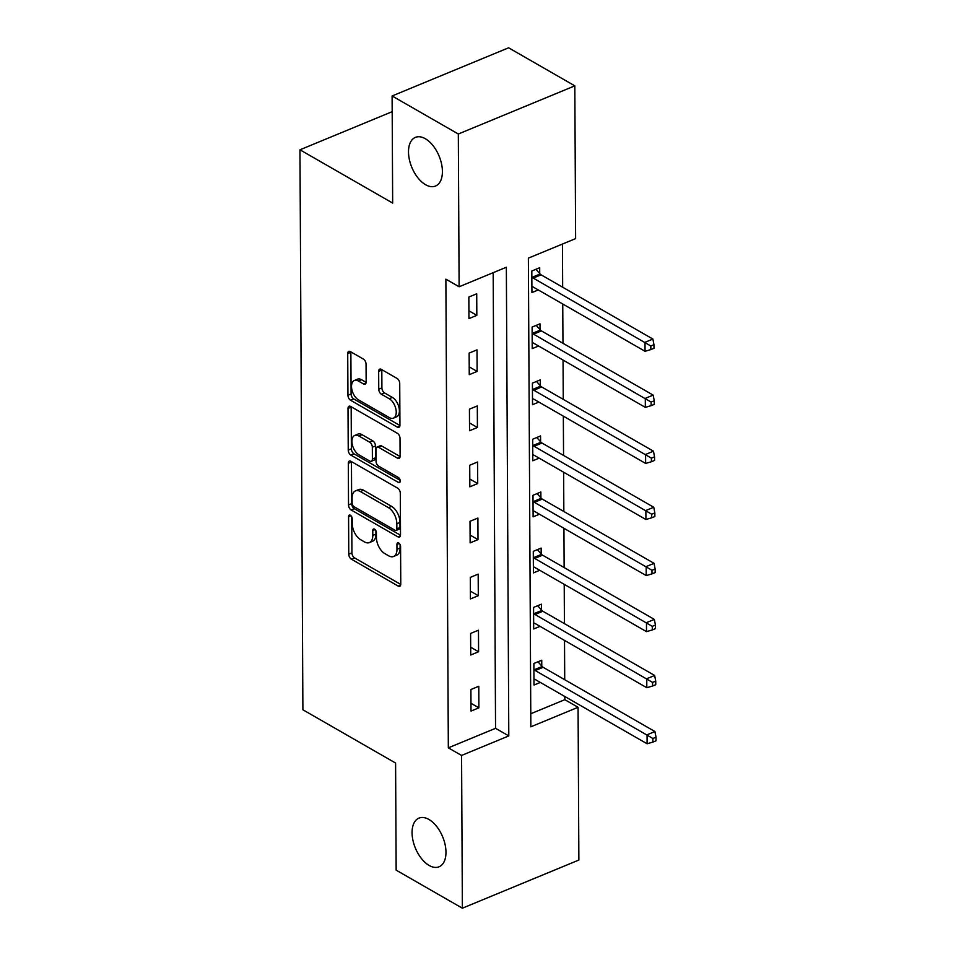 <?xml version="1.0" encoding="UTF-8"?>
<svg xmlns="http://www.w3.org/2000/svg" width="956" height="956" viewBox="0 0 956 956"><rect width="100%" height="100%" fill="white"/><g stroke="black" fill="none" stroke-linecap="round" stroke-linejoin="round"><path stroke-width="1.43" d="M350.386 515.26A2.832 1.589 -112.5 0 0 349.322 515.117A2.832 1.589 -112.5 0 0 348.582 516.682L348.773 554.169A4.039 2.259 -112.5 0 0 351.39 559.188L398.186 586.076A4.039 2.259 -112.5 0 0 399.716 586.279A4.039 2.259 -112.5 0 0 400.767 584.044L400.576 546.557A2.832 1.589 -112.5 0 0 398.748 543.044A2.832 1.589 -112.5 0 0 397.672 542.9A2.832 1.589 -112.5 0 0 396.931 544.466L396.967 549.318A12.918 7.242 -112.5 0 1 393.585 556.476A12.918 7.242 -112.5 0 1 388.698 555.83L384.802 553.584A12.918 7.242 -112.5 0 1 376.425 537.511L376.401 532.659A2.832 1.589 -112.5 0 0 374.561 529.146A2.832 1.589 -112.5 0 0 373.497 529.003A2.832 1.589 -112.5 0 0 372.756 530.568L372.78 535.42A12.918 7.242 -112.5 0 1 369.398 542.59A12.918 7.242 -112.5 0 1 364.523 541.933L360.627 539.698A12.918 7.242 -112.5 0 1 352.25 523.625L352.214 518.773A2.832 1.589 -112.5 0 0 350.386 515.26M425.575 184.711A26.338 14.758 -112.5 0 0 435.518 186.05A26.338 14.758 -112.5 0 0 441.541 163.87A26.338 14.758 -112.5 0 0 425.336 138.716A26.338 14.758 -112.5 0 0 415.394 137.377A26.338 14.758 -112.5 0 0 409.371 159.556A26.338 14.758 -112.5 0 0 425.575 184.711M429.136 865.455A26.338 14.758 -112.5 0 0 439.079 866.781A26.338 14.758 -112.5 0 0 445.102 844.602A26.338 14.758 -112.5 0 0 428.897 819.447A26.338 14.758 -112.5 0 0 418.955 818.121A26.338 14.758 -112.5 0 0 412.932 840.3A26.338 14.758 -112.5 0 0 429.136 865.455M366.052 364.128A4.039 2.259 -112.5 0 0 363.435 359.109L350.302 351.569A4.039 2.259 -112.5 0 0 348.785 351.366A4.039 2.259 -112.5 0 0 347.721 353.601L347.948 395.234A4.039 2.259 -112.5 0 0 350.565 400.253L397.361 427.141A4.039 2.259 -112.5 0 0 398.879 427.344A4.039 2.259 -112.5 0 0 399.943 425.109L399.728 383.476A4.039 2.259 -112.5 0 0 397.099 378.457L381.241 369.339A4.039 2.259 -112.5 0 0 379.723 369.135A4.039 2.259 -112.5 0 0 378.66 371.382L378.755 389.2A4.039 2.259 -112.5 0 0 381.372 394.219L389.235 398.736A10.803 6.059 -112.5 0 1 395.892 409.06A10.803 6.059 -112.5 0 1 393.418 418.154A10.803 6.059 -112.5 0 1 389.343 417.605L358.536 399.907A10.803 6.059 -112.5 0 1 351.88 389.582A10.803 6.059 -112.5 0 1 354.353 380.488A10.803 6.059 -112.5 0 1 358.428 381.038L363.567 383.989A4.039 2.259 -112.5 0 0 365.096 384.192A4.039 2.259 -112.5 0 0 366.148 381.946L366.052 364.128M462.369 908.2L396.154 870.151L395.593 763.043L302.897 709.782L299.957 149.805L392.665 203.066L392.103 95.97L458.318 134.007L574.819 85.849L575.62 238.606L528.381 258.132L530.843 726.811L578.069 707.285L578.87 860.03L462.369 908.2L461.569 755.443L508.795 735.917L506.345 267.238L459.119 286.764L458.318 134.007M459.119 286.764L445.878 279.152L448.328 747.843L461.569 755.443M350.888 461.282A4.039 2.259 -112.5 0 0 349.358 461.079A4.039 2.259 -112.5 0 0 348.307 463.325L348.522 504.947A4.039 2.259 -112.5 0 0 351.139 509.966L397.935 536.866A4.039 2.259 -112.5 0 0 399.453 537.069A4.039 2.259 -112.5 0 0 400.516 534.822L400.301 493.2A4.039 2.259 -112.5 0 0 397.684 488.181L350.888 461.282M348.235 450.085L348.008 408.463A4.039 2.259 -112.5 0 1 349.071 406.228A4.039 2.259 -112.5 0 1 350.589 406.431L397.397 433.319A4.039 2.259 -112.5 0 1 400.014 438.338L400.098 456.155A4.039 2.259 -112.5 0 1 399.046 458.39A4.039 2.259 -112.5 0 1 397.517 458.187L378.54 447.289A4.039 2.259 -112.5 0 0 377.023 447.073A4.039 2.259 -112.5 0 0 375.959 449.32L376.019 461.139A4.039 2.259 -112.5 0 0 378.648 466.158L398.401 477.51A2.832 1.589 -112.5 0 1 400.146 480.211A2.832 1.589 -112.5 0 1 399.489 482.589A2.832 1.589 -112.5 0 1 398.425 482.445L350.852 455.116A4.039 2.259 -112.5 0 1 348.235 450.085L351.378 448.794L351.163 407.16L348.008 408.463M392.187 111.673L299.957 149.805M448.328 747.843L495.555 728.317L493.177 272.687M478.884 707.834L478.777 686.265L470.902 689.515L471.009 711.085L478.884 707.834L470.973 703.281M478.586 651.765L478.478 630.195L470.603 633.446L470.722 655.015L478.586 651.765L470.675 647.212M478.299 595.696L478.179 574.126L470.316 577.376L470.424 598.946L478.299 595.696L470.388 591.143M478 539.626L477.892 518.056L470.017 521.307L470.137 542.877L478 539.626L470.089 535.073M477.713 483.557L477.594 461.987L469.731 465.237L469.838 486.807L477.713 483.557L469.802 479.004M477.414 427.487L477.307 405.918L469.432 409.168L469.539 430.738L477.414 427.487L469.504 422.934M477.128 371.418L477.008 349.848L469.133 353.099L469.253 374.668L477.128 371.418L469.205 366.865M476.829 315.349L476.721 293.779L468.846 297.029L468.954 318.599L476.829 315.349L468.918 310.796M530.771 713.75L564.829 699.673L564.805 696.494M564.721 679.704L564.518 640.424M564.422 623.635L564.219 584.355M564.136 567.565L563.932 528.286M563.837 511.496L563.634 472.216M563.55 455.426L563.335 416.147M563.251 399.357L563.048 360.077M562.965 343.288L562.749 304.008M562.666 287.218L562.439 244.043M541.777 666.045L541.741 660.226L533.866 663.488L533.986 685.046L540.331 682.429M541.478 609.976L541.443 604.156L533.579 607.418L533.687 628.976L540.032 626.359M541.18 553.906L541.156 548.087L533.281 551.349L533.4 572.907L539.746 570.29M540.893 497.837L540.857 492.017L532.994 495.28L533.101 516.837L539.447 514.22M540.594 441.768L540.57 435.948L532.695 439.21L532.815 460.768L539.16 458.151M540.307 385.698L540.271 379.879L532.408 383.141L532.516 404.699L538.861 402.082M540.009 329.629L539.985 323.809L532.11 327.072L532.217 348.629L538.575 346.012M539.722 273.559L539.686 267.74L531.811 271.002L531.93 292.56L538.276 289.943M392.103 95.97L508.604 47.8L574.819 85.849M564.829 699.673L578.069 707.285M495.555 728.317L508.795 735.917M369.398 542.59L372.553 541.287A12.918 7.242 -112.5 0 0 375.935 534.117L372.78 535.42M375.911 530.723L375.935 534.117M393.585 556.476L396.728 555.173A12.918 7.242 -112.5 0 0 400.11 548.015L396.967 549.318M400.098 544.621L400.11 548.015M351.736 516.837L351.928 552.867A4.039 2.259 -112.5 0 0 354.545 557.886L400.755 584.439M351.461 461.617A4.039 2.259 -112.5 0 0 351.45 462.023L351.665 503.645A4.039 2.259 -112.5 0 0 354.282 508.676L400.504 535.229M352.143 503.155A2.832 1.589 -112.5 0 0 353.971 506.68L395.043 530.281A2.832 1.589 -112.5 0 0 396.119 530.425A2.832 1.589 -112.5 0 0 396.86 528.859L396.824 523.745A12.918 7.242 -112.5 0 0 388.447 507.672L360.376 491.539A12.918 7.242 -112.5 0 0 355.489 490.882A12.918 7.242 -112.5 0 0 352.107 498.04L352.143 503.155M396.119 530.425L399.261 529.122A2.832 1.589 -112.5 0 0 400.002 527.557L396.86 528.859M355.489 490.882L358.643 489.58A12.918 7.242 -112.5 0 1 363.519 490.237L391.601 506.369A12.918 7.242 -112.5 0 1 399.978 522.442L400.002 527.557M400.086 456.55L381.695 445.986A4.039 2.259 -112.5 0 0 380.165 445.783L377.023 447.073M400.17 480.342L353.995 453.813L350.852 455.116M358.847 435.972A10.803 6.059 -112.5 0 0 354.772 435.422A10.803 6.059 -112.5 0 0 352.298 444.516A10.803 6.059 -112.5 0 0 358.954 454.841L369.805 461.079A4.039 2.259 -112.5 0 0 371.322 461.282A4.039 2.259 -112.5 0 0 372.386 459.047L372.326 447.229A4.039 2.259 -112.5 0 0 369.709 442.21L358.847 435.972L362.001 434.669A10.803 6.059 -112.5 0 0 357.914 434.12L354.772 435.422M371.322 461.282L374.477 459.979A4.039 2.259 -112.5 0 0 375.529 457.745L372.386 459.047M362.001 434.669L372.852 440.907A4.039 2.259 -112.5 0 1 375.469 445.926L375.529 457.745M351.378 448.794A4.039 2.259 -112.5 0 0 353.995 453.813M354.353 380.488L357.508 379.185A10.803 6.059 -112.5 0 1 361.583 379.735L366.136 382.352M393.418 418.154L396.561 416.852A10.803 6.059 -112.5 0 0 399.034 407.758A10.803 6.059 -112.5 0 0 392.39 397.433L389.235 398.736M381.826 369.685A4.039 2.259 -112.5 0 0 381.814 370.08L381.91 387.897A4.039 2.259 -112.5 0 0 384.527 392.916L392.39 397.433M350.888 351.904A4.039 2.259 -112.5 0 0 350.876 352.298L351.091 393.932A4.039 2.259 -112.5 0 0 353.708 398.951L399.931 425.504M533.95 679.226L534.344 679.238A4.111 2.306 67.5 0 1 535.324 679.549L647.104 743.78L647.057 734.794L654.92 731.531L543.151 667.312A4.111 2.306 67.5 0 1 542.16 666.487L537.965 661.791M652.876 738.486L652.888 742.083L656.043 740.78L656.019 737.184L652.876 738.486L535.276 670.562A4.111 2.306 67.5 0 1 534.296 669.738L533.902 669.308M652.888 742.083L647.104 743.78M654.92 731.531L656.019 737.184M533.663 623.157L534.045 623.169A4.111 2.306 67.5 0 1 535.037 623.479L646.806 687.711L646.758 678.724L654.633 675.462L542.853 611.243A4.111 2.306 67.5 0 1 541.873 610.418L537.666 605.722M652.578 682.417L652.601 686.014L655.744 684.711L655.732 681.114L652.578 682.417L534.99 614.493A4.111 2.306 67.5 0 1 533.998 613.668L533.603 613.238M652.601 686.014L646.806 687.711M654.633 675.462L655.732 681.114M533.364 567.087L533.759 567.099A4.111 2.306 67.5 0 1 534.739 567.41L646.507 631.641L646.471 622.655L654.334 619.392L542.566 555.173A4.111 2.306 67.5 0 1 541.574 554.349L537.38 549.652M652.279 626.347L652.303 629.944L655.457 628.642L655.434 625.045L652.279 626.347L534.691 558.423A4.111 2.306 67.5 0 1 533.699 557.599L533.317 557.169M652.303 629.944L646.507 631.641M654.334 619.392L655.434 625.045M533.078 511.018L533.46 511.03A4.111 2.306 67.5 0 1 534.452 511.341L646.22 575.572L646.172 566.585L654.047 563.323L542.267 499.104A4.111 2.306 67.5 0 1 541.287 498.279L537.081 493.583M651.992 570.278L652.004 573.875L655.159 572.572L655.135 568.975L651.992 570.278L534.404 502.354A4.111 2.306 67.5 0 1 533.412 501.53L533.018 501.099M652.004 573.875L646.22 575.572M654.047 563.323L655.135 568.975M532.779 454.948L533.161 454.96A4.111 2.306 67.5 0 1 534.153 455.271L645.921 519.502L645.874 510.516L653.749 507.254L541.98 443.034A4.111 2.306 67.5 0 1 540.988 442.21L536.794 437.513M651.693 514.209L651.717 517.805L654.86 516.503L654.848 512.906L651.693 514.209L534.105 446.285A4.111 2.306 67.5 0 1 533.113 445.46L532.731 445.03M651.717 517.805L645.921 519.502M653.749 507.254L654.848 512.906M532.48 398.879L532.874 398.891A4.111 2.306 67.5 0 1 533.854 399.202L645.635 463.433L645.587 454.447L653.462 451.184L541.682 386.965A4.111 2.306 67.5 0 1 540.69 386.14L536.495 381.444M651.406 458.139L651.418 461.736L654.573 460.434L654.549 456.837L651.406 458.139L533.818 390.215A4.111 2.306 67.5 0 1 532.827 389.391L532.432 388.961M651.418 461.736L645.635 463.433M653.462 451.184L654.549 456.837M532.193 342.81L532.576 342.822A4.111 2.306 67.5 0 1 533.567 343.132L645.336 407.364L645.288 398.377L653.163 395.115L541.395 330.895A4.111 2.306 67.5 0 1 540.403 330.071L536.197 325.375M651.108 402.07L651.132 405.667L654.274 404.364L654.263 400.767L651.108 402.07L533.52 334.146A4.111 2.306 67.5 0 1 532.528 333.321L532.145 332.891M651.132 405.667L645.336 407.364M653.163 395.115L654.263 400.767M531.895 286.752L532.289 286.752A4.111 2.306 67.5 0 1 533.269 287.063L645.049 351.294L645.001 342.308L652.864 339.045L541.096 274.826A4.111 2.306 67.5 0 1 540.104 274.002L535.91 269.305M650.821 346L650.833 349.597L653.988 348.295L653.964 344.698L650.821 346L533.221 278.077A4.111 2.306 67.5 0 1 532.241 277.252L531.847 276.822M650.833 349.597L645.049 351.294M652.864 339.045L653.964 344.698M350.948 515.702L348.582 516.682M399.309 543.486L396.931 544.466M375.122 529.588L372.756 530.568M400.648 585.06L398.186 586.076M354.545 557.886L351.39 559.188M351.928 552.867L348.773 554.169M400.397 535.85L397.935 536.866M354.282 508.676L351.139 509.966M351.665 503.645L348.522 504.947M351.45 462.023L348.307 463.325M399.978 522.442L396.824 523.745M391.601 506.369L388.447 507.672M363.519 490.237L360.376 491.539M399.978 457.171L397.517 458.187M381.695 445.986L378.54 447.289M400.146 481.74L398.425 482.445M375.469 445.926L372.326 447.229M372.852 440.907L369.709 442.21M366.029 382.962L363.567 383.989M361.583 379.735L358.428 381.038M384.527 392.916L381.372 394.219M381.91 387.897L378.755 389.2M381.814 370.08L378.66 371.382M399.823 426.125L397.361 427.141M353.708 398.951L350.565 400.253M351.091 393.932L347.948 395.234M350.876 352.298L347.721 353.601M543.151 667.312L535.276 670.562M542.16 666.487L534.296 669.738M542.853 611.243L534.99 614.493M541.873 610.418L533.998 613.668M542.566 555.173L534.691 558.423M541.574 554.349L533.699 557.599M542.267 499.104L534.404 502.354M541.287 498.279L533.412 501.53M541.98 443.034L534.105 446.285M540.988 442.21L533.113 445.46M541.682 386.965L533.818 390.215M540.69 386.14L532.827 389.391M541.395 330.895L533.52 334.146M540.403 330.071L532.528 333.321M541.096 274.826L533.221 278.077M540.104 274.002L532.241 277.252"/></g></svg>
